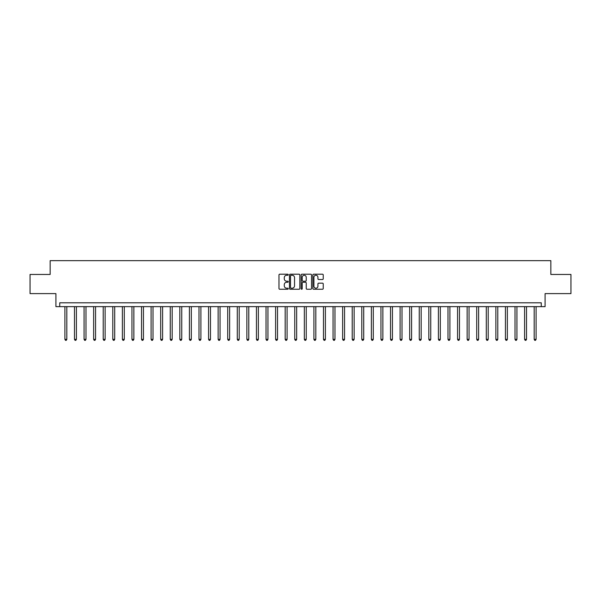 <?xml version="1.0" encoding="UTF-8"?>
<svg xmlns="http://www.w3.org/2000/svg" width="601" height="601" viewBox="0 0 601 601"><rect width="100%" height="100%" fill="white"/><g stroke="black" fill="none" stroke-linecap="round" stroke-linejoin="round"><path stroke-width="0.9" d="M288.24 274.732A0.526 0.526 0 0 0 287.714 274.206L279.728 274.206A0.751 0.751 0 0 0 278.977 274.957L278.977 288.495A0.751 0.751 0 0 0 279.728 289.246L287.714 289.246A0.526 0.526 0 0 0 288.24 288.72A0.526 0.526 0 0 0 287.714 288.195L286.685 288.195A2.404 2.404 0 0 1 284.273 285.791L284.273 284.664A2.404 2.404 0 0 1 286.685 282.252L287.714 282.252A0.526 0.526 0 0 0 288.24 281.726A0.526 0.526 0 0 0 287.714 281.2L286.685 281.2A2.404 2.404 0 0 1 284.273 278.796L284.273 277.67A2.404 2.404 0 0 1 286.685 275.266L287.714 275.266A0.526 0.526 0 0 0 288.24 274.732M322.482 279.51A0.751 0.751 0 0 0 323.233 278.759L323.233 274.957A0.751 0.751 0 0 0 322.482 274.206L313.602 274.206A0.751 0.751 0 0 0 312.851 274.957L312.851 288.495A0.751 0.751 0 0 0 313.602 289.246L322.482 289.246A0.751 0.751 0 0 0 323.233 288.495L323.233 283.912A0.751 0.751 0 0 0 322.482 283.161L318.68 283.161A0.751 0.751 0 0 0 317.929 283.912L317.929 286.189A2.013 2.013 0 0 1 315.916 288.195A2.013 2.013 0 0 1 313.902 286.189L313.902 277.271A2.013 2.013 0 0 1 315.916 275.266A2.013 2.013 0 0 1 317.929 277.271L317.929 278.759A0.751 0.751 0 0 0 318.68 279.51L322.482 279.51M541.261 306.63L545.092 306.63L545.092 293.604L570.95 293.604L570.95 274.454L550.839 274.454L550.839 260.661L50.161 260.661L50.161 274.454L30.05 274.454L30.05 293.604L55.908 293.604L55.908 306.63L541.261 306.63L541.261 302.799L59.739 302.799L59.739 306.63M299.839 274.957A0.751 0.751 0 0 0 299.088 274.206L290.215 274.206A0.751 0.751 0 0 0 289.464 274.957L289.464 288.495A0.751 0.751 0 0 0 290.215 289.246L299.088 289.246A0.751 0.751 0 0 0 299.839 288.495L299.839 274.957M301.912 274.206L310.785 274.206A0.751 0.751 0 0 1 311.536 274.957L311.536 288.495A0.751 0.751 0 0 1 310.785 289.246L306.983 289.246A0.751 0.751 0 0 1 306.232 288.495L306.232 283.011A0.751 0.751 0 0 0 305.481 282.252L302.964 282.252A0.751 0.751 0 0 0 302.213 283.011L302.213 288.72A0.526 0.526 0 0 1 301.687 289.246A0.526 0.526 0 0 1 301.161 288.72L301.161 274.957A0.751 0.751 0 0 1 301.912 274.206M291.042 275.266A0.526 0.526 0 0 0 290.516 275.791L290.516 287.669A0.526 0.526 0 0 0 291.042 288.195L292.131 288.195A2.404 2.404 0 0 0 294.543 285.791L294.543 277.67A2.404 2.404 0 0 0 292.131 275.266L291.042 275.266M306.232 277.309A2.013 2.013 0 0 0 304.226 275.303A2.013 2.013 0 0 0 302.213 277.309L302.213 280.449A0.751 0.751 0 0 0 302.964 281.2L305.481 281.2A0.751 0.751 0 0 0 306.232 280.449L306.232 277.309M64.908 306.63L64.908 339.347L66.824 339.347L66.824 306.63M66.824 339.347L66.253 340.339L65.486 340.339L64.908 339.347M74.486 306.63L74.486 339.347L76.402 339.347L76.402 306.63M76.402 339.347L75.824 340.339L75.065 340.339L74.486 339.347M84.065 306.63L84.065 339.347L85.981 339.347L85.981 306.63M85.981 339.347L85.402 340.339L84.636 340.339L84.065 339.347M93.643 306.63L93.643 339.347L95.559 339.347L95.559 306.63M95.559 339.347L94.981 340.339L94.214 340.339L93.643 339.347M103.214 306.63L103.214 339.347L105.13 339.347L105.13 306.63M105.13 339.347L104.559 340.339L103.793 340.339L103.214 339.347M112.793 306.63L112.793 339.347L114.708 339.347L114.708 306.63M114.708 339.347L114.137 340.339L113.371 340.339L112.793 339.347M122.371 306.63L122.371 339.347L124.287 339.347L124.287 306.63M124.287 339.347L123.708 340.339L122.942 340.339L122.371 339.347M131.95 306.63L131.95 339.347L133.865 339.347L133.865 306.63M133.865 339.347L133.287 340.339L132.52 340.339L131.95 339.347M141.528 306.63L141.528 339.347L143.436 339.347L143.436 306.63M143.436 339.347L142.865 340.339L142.099 340.339L141.528 339.347M151.099 306.63L151.099 339.347L153.015 339.347L153.015 306.63M153.015 339.347L152.444 340.339L151.677 340.339L151.099 339.347M160.677 306.63L160.677 339.347L162.593 339.347L162.593 306.63M162.593 339.347L162.022 340.339L161.256 340.339L160.677 339.347M170.256 306.63L170.256 339.347L172.171 339.347L172.171 306.63M172.171 339.347L171.593 340.339L170.827 340.339L170.256 339.347M179.834 306.63L179.834 339.347L181.75 339.347L181.75 306.63M181.75 339.347L181.171 340.339L180.405 340.339L179.834 339.347M189.405 306.63L189.405 339.347L191.321 339.347L191.321 306.63M191.321 339.347L190.75 340.339L189.984 340.339L189.405 339.347M198.984 306.63L198.984 339.347L200.899 339.347L200.899 306.63M200.899 339.347L200.328 340.339L199.562 340.339L198.984 339.347M208.562 306.63L208.562 339.347L210.478 339.347L210.478 306.63M210.478 339.347L209.907 340.339L209.14 340.339L208.562 339.347M218.14 306.63L218.14 339.347L220.056 339.347L220.056 306.63M220.056 339.347L219.478 340.339L218.711 340.339L218.14 339.347M227.719 306.63L227.719 339.347L229.635 339.347L229.635 306.63M229.635 339.347L229.056 340.339L228.29 340.339L227.719 339.347M237.29 306.63L237.29 339.347L239.206 339.347L239.206 306.63M239.206 339.347L238.635 340.339L237.868 340.339L237.29 339.347M246.868 306.63L246.868 339.347L248.784 339.347L248.784 306.63M248.784 339.347L248.213 340.339L247.447 340.339L246.868 339.347M256.447 306.63L256.447 339.347L258.362 339.347L258.362 306.63M258.362 339.347L257.784 340.339L257.018 340.339L256.447 339.347M266.025 306.63L266.025 339.347L267.941 339.347L267.941 306.63M267.941 339.347L267.362 340.339L266.596 340.339L266.025 339.347M275.604 306.63L275.604 339.347L277.519 339.347L277.519 306.63M277.519 339.347L276.941 340.339L276.175 340.339L275.604 339.347M285.175 306.63L285.175 339.347L287.09 339.347L287.09 306.63M287.09 339.347L286.519 340.339L285.753 340.339L285.175 339.347M294.753 306.63L294.753 339.347L296.669 339.347L296.669 306.63M296.669 339.347L296.098 340.339L295.331 340.339L294.753 339.347M304.331 306.63L304.331 339.347L306.247 339.347L306.247 306.63M306.247 339.347L305.669 340.339L304.902 340.339L304.331 339.347M313.91 306.63L313.91 339.347L315.825 339.347L315.825 306.63M315.825 339.347L315.247 340.339L314.481 340.339L313.91 339.347M323.481 306.63L323.481 339.347L325.396 339.347L325.396 306.63M325.396 339.347L324.825 340.339L324.059 340.339L323.481 339.347M333.059 306.63L333.059 339.347L334.975 339.347L334.975 306.63M334.975 339.347L334.404 340.339L333.638 340.339L333.059 339.347M342.638 306.63L342.638 339.347L344.553 339.347L344.553 306.63M344.553 339.347L343.982 340.339L343.216 340.339L342.638 339.347M352.216 306.63L352.216 339.347L354.132 339.347L354.132 306.63M354.132 339.347L353.553 340.339L352.787 340.339L352.216 339.347M361.794 306.63L361.794 339.347L363.71 339.347L363.71 306.63M363.71 339.347L363.132 340.339L362.365 340.339L361.794 339.347M371.365 306.63L371.365 339.347L373.281 339.347L373.281 306.63M373.281 339.347L372.71 340.339L371.944 340.339L371.365 339.347M380.944 306.63L380.944 339.347L382.86 339.347L382.86 306.63M382.86 339.347L382.289 340.339L381.522 340.339L380.944 339.347M390.522 306.63L390.522 339.347L392.438 339.347L392.438 306.63M392.438 339.347L391.86 340.339L391.093 340.339L390.522 339.347M400.101 306.63L400.101 339.347L402.016 339.347L402.016 306.63M402.016 339.347L401.438 340.339L400.672 340.339L400.101 339.347M409.679 306.63L409.679 339.347L411.595 339.347L411.595 306.63M411.595 339.347L411.016 340.339L410.25 340.339L409.679 339.347M419.25 306.63L419.25 339.347L421.166 339.347L421.166 306.63M421.166 339.347L420.595 340.339L419.829 340.339L419.25 339.347M428.829 306.63L428.829 339.347L430.744 339.347L430.744 306.63M430.744 339.347L430.173 340.339L429.407 340.339L428.829 339.347M438.407 306.63L438.407 339.347L440.323 339.347L440.323 306.63M440.323 339.347L439.744 340.339L438.978 340.339L438.407 339.347M447.985 306.63L447.985 339.347L449.901 339.347L449.901 306.63M449.901 339.347L449.323 340.339L448.556 340.339L447.985 339.347M457.564 306.63L457.564 339.347L459.472 339.347L459.472 306.63M459.472 339.347L458.901 340.339L458.135 340.339L457.564 339.347M467.135 306.63L467.135 339.347L469.05 339.347L469.05 306.63M469.05 339.347L468.479 340.339L467.713 340.339L467.135 339.347M476.713 306.63L476.713 339.347L478.629 339.347L478.629 306.63M478.629 339.347L478.058 340.339L477.292 340.339L476.713 339.347M486.292 306.63L486.292 339.347L488.207 339.347L488.207 306.63M488.207 339.347L487.629 340.339L486.863 340.339L486.292 339.347M495.87 306.63L495.87 339.347L497.786 339.347L497.786 306.63M497.786 339.347L497.207 340.339L496.441 340.339L495.87 339.347M505.441 306.63L505.441 339.347L507.357 339.347L507.357 306.63M507.357 339.347L506.786 340.339L506.019 340.339L505.441 339.347M515.019 306.63L515.019 339.347L516.935 339.347L516.935 306.63M516.935 339.347L516.364 340.339L515.598 340.339L515.019 339.347M524.598 306.63L524.598 339.347L526.514 339.347L526.514 306.63M526.514 339.347L525.935 340.339L525.176 340.339L524.598 339.347M534.176 306.63L534.176 339.347L536.092 339.347L536.092 306.63M536.092 339.347L535.514 340.339L534.747 340.339L534.176 339.347"/></g></svg>

